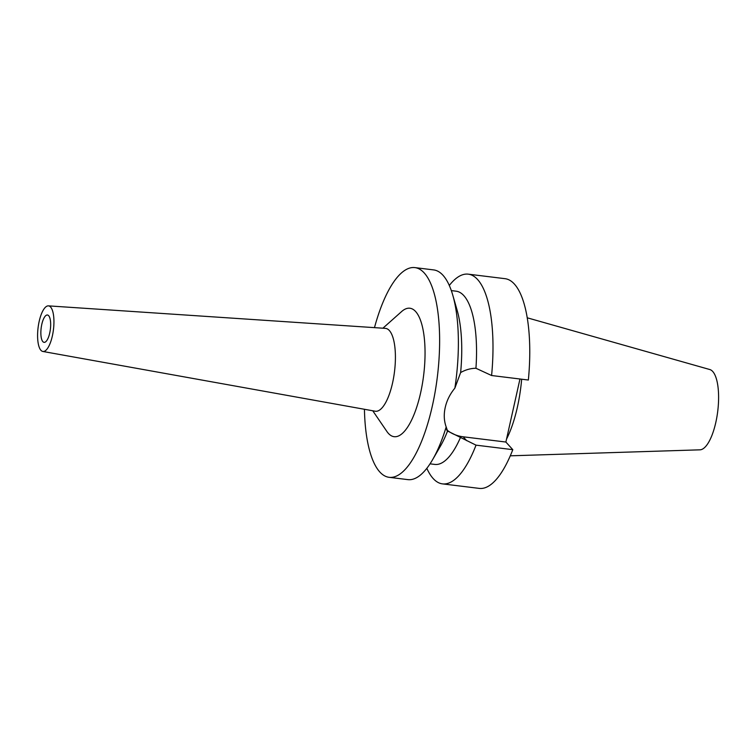 <?xml version="1.0" encoding="UTF-8"?>
<svg xmlns="http://www.w3.org/2000/svg" width="756" height="756" viewBox="0 0 756 756"><rect width="100%" height="100%" fill="white"/><g stroke="black" fill="none" stroke-linecap="round" stroke-linejoin="round"><path stroke-width="1.13" d="M510.281 455.821L699.952 449.829A40.493 13.655 -83 0 0 717.075 415.876A40.493 13.655 -83 0 0 712.7 371.461A40.493 13.655 -83 0 0 709.818 369.542L527.244 317.803M506.52 439.141A72.916 24.579 -83 0 0 521.659 379.21M430.032 463.834L434.823 464.42A87.271 29.418 -83 0 0 460.48 437.44L476.025 445.152A105.642 35.617 97 0 1 442.487 483.878L479.266 488.395A105.642 35.617 -83 0 0 512.795 449.669L505.877 442.043L519.967 379.002M491.589 375.515L528.359 380.032A105.642 35.617 -83 0 0 514.382 284.058A105.642 35.617 -83 0 0 505.036 278.68L468.266 274.163A105.642 35.617 97 0 1 477.612 279.54A105.642 35.617 97 0 1 491.589 375.515L475.94 368.266A87.271 29.418 -83 0 0 463.834 295.624A87.271 29.418 -83 0 0 456.114 291.183L451.323 290.597M449.3 285.466A105.642 35.617 97 0 1 468.266 274.163M505.877 442.043L463.163 436.798A36.978 33.434 -42.2 0 1 446.56 429.701M476.025 445.152L512.795 449.669M442.487 483.878A105.642 35.617 97 0 1 433.141 478.501A105.642 35.617 97 0 1 426.828 468.314M452.787 295.199L457.134 310.253A87.271 29.418 97 0 1 460.631 372.557L454.866 388.14A105.642 35.617 -83 0 0 452.787 295.199A105.642 35.617 -83 0 0 442.997 275.288A105.642 35.617 -83 0 0 433.642 269.911L414.902 267.605A105.642 35.617 97 0 1 424.248 272.982A105.642 35.617 97 0 1 435.191 391.532A105.642 35.617 97 0 1 389.123 477.32A105.642 35.617 97 0 1 379.777 471.942A105.642 35.617 97 0 1 364.439 409.279M475.94 368.266C470.714 368.314 465.611 369.75 460.631 372.557M454.866 388.14C449.99 394.074 446.787 400.519 445.237 407.465C443.677 414.392 443.999 420.894 446.182 426.96L447.571 431.024L460.48 437.44M447.079 430.703L447.571 431.024A87.271 29.418 97 0 1 440.427 446.163L432.574 459.714A105.642 35.617 -83 0 0 446.182 426.96M389.123 477.32L407.871 479.625A105.642 35.617 -83 0 0 432.574 459.714M374.475 327.641A105.642 35.617 97 0 1 414.902 267.605M372.765 410.782L386.892 431.478A64.714 21.811 -83 0 0 388.395 433.396A64.714 21.811 -83 0 0 420.601 392.931A64.714 21.811 -83 0 0 415.63 311.529A64.714 21.811 -83 0 0 401.634 311.538L382.914 328.198M42.818 351.455L375.203 411.217A41.741 14.071 97 0 0 393.592 377.745A41.741 14.071 97 0 0 389.34 330.514A41.741 14.071 -83 0 0 385.38 328.369L48.422 305.868A22.963 7.74 97 0 1 50.605 307.049A22.963 7.74 97 0 1 52.939 333.037A22.963 7.74 97 0 1 42.818 351.455A22.963 7.74 97 0 1 40.928 350.302A22.963 7.74 97 0 1 38.518 324.74A22.963 7.74 97 0 1 48.422 305.868M48.667 315.706A13.778 4.649 -83 0 0 47.448 314.997A13.778 4.649 -83 0 0 41.438 326.186A13.778 4.649 -83 0 0 42.865 341.655A13.778 4.649 -83 0 0 44.084 342.355A13.778 4.649 -83 0 0 50.094 331.166A13.778 4.649 -83 0 0 48.667 315.706M463.163 436.798L466.688 440.672"/></g></svg>
